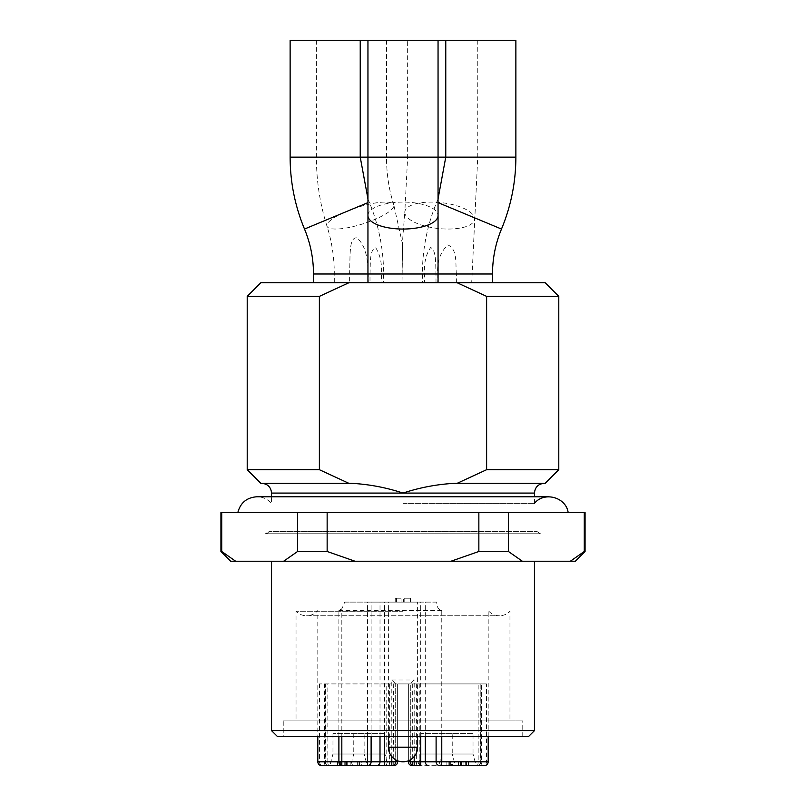 <?xml version="1.0" encoding="UTF-8"?>
<svg xmlns="http://www.w3.org/2000/svg" width="806" height="806" viewBox="0 0 806 806"><rect width="100%" height="100%" fill="white"/><g stroke="black" fill="none" stroke-linecap="round" stroke-linejoin="round"><path stroke-width="0.6" stroke-dasharray="4.03 3.02" d="M349.623 282.745L492.506 282.745L313.494 282.745L349.623 282.745L349.623 273.99L403 273.99L403 282.745L402.375 243.362L403 273.99L402.375 243.362L403 273.99L456.377 273.99C455.37 264.559 457.808 248.923 447.773 244.923C440.177 252.429 436.822 262.121 437.718 273.99L437.718 282.745L368.282 282.745L368.282 273.99C367.687 261.577 366.831 246.142 356.685 237.76C350.398 237.74 350.57 249.014 350.046 254.192L349.623 273.99L313.494 273.99M348.867 483.328L319.377 469.697L319.377 296.376L348.867 282.745L457.133 282.745L486.623 296.376L486.623 469.697L457.133 483.328L454.524 483.328L544.181 483.328L454.524 483.328C437.003 484.285 419.835 487.529 403 493.07C386.124 487.509 368.947 484.265 351.476 483.328L260.842 483.328M348.867 282.745L260.842 282.745M545.158 282.745L457.133 282.745M364.131 733.571L332.969 733.571L364.131 733.571L364.131 754.013L332.969 754.013L329.835 765.7L367.264 765.7L329.835 765.7M384.925 733.571L353.763 733.571L384.925 733.571L384.925 754.013L353.763 754.013L350.64 765.7L388.059 765.7L350.64 765.7M452.237 733.571L421.075 733.571L452.237 733.571L452.237 754.013L421.075 754.013L417.941 765.7L420.712 765.7M473.031 733.571L441.869 733.571L473.031 733.571L473.031 754.013L441.869 754.013L438.736 765.7L455.36 765.7L417.941 765.7M403 611.25L296.044 611.25L403 611.25M338.893 736.493L338.893 610.545L341.825 608.762L341.825 736.493M367.455 736.493L367.455 602.122L344.736 602.122L341.825 608.762M344.736 602.122L396.522 602.122L396.522 598.223L395.232 598.223L395.232 602.122L395.232 598.223L401.086 598.223L396.522 598.223L396.522 602.122L410.768 602.122L404.793 602.122L404.793 598.223L403.504 598.223L403.504 602.122L403.504 598.223L410.768 598.223L404.793 598.223L410.173 598.223L404.793 598.223L404.793 602.122L436.751 602.122C436.449 606.414 438.121 609.215 441.769 610.545L441.769 736.493M338.893 610.545L441.769 610.545M296.044 720.907L509.956 720.907L296.044 720.907L296.044 611.25C298.945 614.202 302.462 615.713 306.602 615.774L499.398 615.774L306.602 615.774C311.106 615.683 314.844 613.94 317.806 610.545L317.806 736.493M403 503.367L534.449 503.367L403 503.367M545.158 483.328L457.133 483.328M558.79 469.697L486.623 469.697M319.377 469.697L247.21 469.697M319.377 296.376L247.21 296.376M558.79 296.376L486.623 296.376M575.343 561.228L570.346 561.228L584.279 551.485L584.279 512.535L508.425 512.535L508.425 551.485L478.855 551.485L478.855 512.535L220.925 512.535M508.425 551.485L522.359 561.228L450.987 561.228L478.855 551.485M585.075 551.485L584.279 551.485M221.721 512.535L221.721 551.485L235.654 561.228L230.657 561.228M221.721 551.485L220.925 551.485M585.075 512.535L584.279 512.535M327.145 512.535L327.145 551.485L297.575 551.485L297.575 512.535M283.238 720.907L522.762 720.907L283.238 720.907L283.238 736.493L522.762 736.493L283.238 736.493M528.605 736.493L277.395 736.493M534.449 730.649L271.551 730.649M271.551 561.228L534.449 561.228L271.551 561.228M522.359 561.228L570.346 561.228M235.654 561.228L283.641 561.228L297.575 551.485M327.145 551.485L355.013 561.228L283.641 561.228M355.013 561.228L450.987 561.228M508.425 512.535L478.855 512.535M568.17 512.535L237.83 512.535L568.17 512.535M410.173 602.122L404.793 602.122L410.173 602.122L410.173 598.223L410.173 602.122M404.793 602.122L404.793 598.223L404.793 602.122M410.768 602.122L410.768 598.223L410.768 602.122M401.086 602.122L396.522 602.122L401.086 602.122L401.086 598.223L401.086 602.122M396.522 602.122L396.522 598.223L396.522 602.122M451.37 765.7L446.867 765.7L452.609 765.7L452.609 761.801L446.867 761.801L452.609 761.801L452.609 765.7L451.37 765.7L451.37 761.801M450.695 765.7L450.695 761.801L450.695 765.7M446.867 765.7L446.867 761.801L446.867 765.7L452.609 765.7M352.756 765.7L357.632 765.7L352.756 765.7L352.756 761.801L357.632 761.801L350.872 761.801L359.547 761.801L352.756 761.801M361.652 761.801L359.547 761.801L361.652 761.801L361.652 765.7L350.872 765.7L357.632 765.7L357.632 761.801L357.632 765.7L357.632 761.801L357.632 765.7L359.547 765.7L359.547 761.801L359.547 765.7L361.652 765.7L361.652 761.801M350.872 765.7L350.872 761.801L350.872 765.7M357.985 765.7L357.985 761.801M359.547 765.7L359.547 761.801L359.547 765.7M337.533 765.7L346.429 765.7L337.724 765.7L344.031 765.7L344.031 761.801L337.724 761.801L346.429 761.801L337.533 761.801L344.998 761.801L344.998 765.7L341.301 765.7L341.301 761.801L340.565 761.801L340.565 765.7L337.533 765.7L337.533 761.801M347.729 761.801L346.248 761.801L346.248 765.7L347.729 765.7L347.729 761.801M346.399 761.801L346.429 765.7L346.399 761.801M339.447 765.7L339.447 761.801M341.301 765.7L340.565 765.7L341.301 765.7M341.512 765.7L341.512 761.801M339.638 765.7L339.638 761.801M337.724 765.7L337.724 761.801M344.827 765.7L344.827 761.801M460.881 765.7L468.528 765.7L468.528 761.801L458.221 761.801L468.528 761.801L468.528 765.7L460.881 765.7L460.881 761.801M468.508 761.801L466.845 761.801L466.845 765.7L468.508 765.7L468.508 761.801M465.646 761.801L465.727 765.7L465.646 761.801M458.221 761.801L458.221 765.7M460.548 765.7L460.548 761.801M458.584 765.7L458.584 761.801M332.969 733.571L332.969 754.013L364.131 754.013L367.264 765.7M353.763 733.571L353.763 754.013L384.925 754.013L388.059 765.7M421.075 733.571L421.075 754.013L452.237 754.013L455.36 765.7M393.308 683.911L393.751 765.7A3.899 3.899 0 0 0 397.64 761.801L397.64 683.911L412.692 683.911L408.36 683.911L408.36 761.801A3.899 3.899 0 0 0 412.249 765.7L438.736 765.7M441.869 733.571L441.869 754.013L473.031 754.013L476.165 765.7M412.249 765.7L412.692 761.801L480.86 761.801A3.899 3.899 0 0 1 476.961 765.7A3.899 1.199 -90 0 0 478.17 761.801L478.17 683.911L480.86 683.911L480.507 761.801A3.899 3.546 -90 0 1 476.961 765.7L484.305 765.7M319.498 683.911L319.498 761.801A3.899 3.818 -90 0 0 323.317 765.7A3.899 1.199 90 0 0 324.526 761.801L324.526 683.911L319.498 683.911L327.83 683.911L327.83 761.801L395.696 761.801L395.696 683.911L395.696 759.846M387.374 765.7L391.807 765.7L387.374 765.7A3.899 1.199 -90 0 1 386.175 761.801L386.175 683.911L327.83 683.911M321.695 765.7L391.807 765.7A3.899 3.899 0 0 0 395.696 761.801L317.806 761.801M410.304 759.846L410.304 683.911L414.193 680.012L414.193 756.582M391.807 756.582L391.807 680.012L395.696 683.911L481.474 683.911L481.474 761.801A3.899 1.199 -90 0 0 482.683 765.7A3.899 3.818 90 0 0 486.502 761.801L486.502 683.911L481.474 683.911M488.194 761.801L410.304 761.801A3.899 3.899 0 0 0 414.193 765.7M436.106 736.493L436.106 761.801C436.338 764.169 437.638 765.468 439.995 765.7M367.455 602.122L371.123 602.122L371.123 736.493M408.36 760.783L408.36 683.911L478.17 683.911M397.64 760.783L397.64 683.911L386.175 683.911M324.526 683.911L395.696 683.911M418.626 765.7A3.899 1.199 -90 0 0 419.825 761.801L410.304 761.801L410.304 683.911M480.507 683.911L486.502 683.911M436.751 602.122L371.123 602.122M417.609 602.122L388.391 602.122L417.609 602.122L417.609 736.493M388.391 736.493L388.391 602.122M456.377 282.745L456.377 273.99L492.506 273.99M435.996 282.745L435.996 273.99C435.452 265.255 436.711 250.626 430.676 247.492C426.001 254.142 423.926 262.968 424.46 273.99L424.46 282.745L422.394 282.745L437.718 282.745M368.282 282.745L383.606 282.745L381.54 282.745L381.54 273.99C382.034 263.381 380.079 254.605 375.667 247.644C369.249 249.568 370.548 265.355 370.004 273.99L370.004 282.745M381.54 282.745L424.46 282.745M290.13 157.14L386.497 157.14C386.537 173.824 388.966 189.742 393.791 204.905A35.051 8.665 162.3 0 0 392.159 203.223A35.051 8.665 162.3 0 0 337.865 215.565A35.051 8.665 162.3 0 0 327.004 226.224A35.051 8.665 162.3 0 0 363.032 223.816A35.051 8.665 162.3 0 0 393.791 204.905L402.355 243.392L404.824 211.807A35.051 13.027 -173.8 0 0 405.821 215.565A35.051 13.027 -173.8 0 0 443.199 228.914A35.051 13.027 -173.8 0 0 474.522 219.323A35.051 13.027 -173.8 0 0 441.416 202.659A35.051 13.027 -173.8 0 0 404.824 211.807L407.645 157.14L515.87 157.14M290.13 40.3L515.87 40.3M540.292 533.763L265.708 533.763L540.292 533.763L536.846 531.416L269.154 531.416L536.846 531.416L540.554 533.763L265.446 533.763L540.554 533.763M534.449 493.07L271.551 493.07M448.882 765.7L448.882 761.801M449.677 765.7L449.677 761.801M339.074 765.7L339.074 761.801M344.756 765.7L344.756 761.801M461.395 765.7L461.395 761.801M460.105 765.7L460.105 761.801M463.903 765.7L463.903 761.801M461.697 765.7L461.697 761.801M412.692 683.911L412.692 761.801L408.36 761.801M419.825 683.911L419.825 761.801L480.86 761.801L480.86 683.911M397.64 761.801L327.83 761.801A3.899 1.199 -90 0 0 329.039 765.7A3.899 3.546 90 0 1 325.493 761.801L325.493 683.911M391.807 680.012L414.193 680.012M388.442 765.7A3.899 1.199 90 0 0 389.641 761.801L389.641 683.911M416.359 683.911L416.359 761.801A3.899 1.199 -90 0 0 417.558 765.7M425.286 736.493L425.286 602.122M420.712 736.493L420.712 602.122M384.583 736.493L384.583 602.122M380.009 736.493L380.009 602.122M417.609 747.202L388.391 747.202M437.718 273.99L368.282 273.99L437.718 273.99M370.004 273.99L367.949 273.99L370.004 273.99M435.996 273.99L438.051 273.99L435.996 273.99M386.497 40.3L386.497 157.14L438.051 157.14L407.645 157.14L407.645 40.3M438.051 202.618L501.493 229.045M304.507 229.045L367.949 202.618M367.949 215.565A35.051 13.48 180 0 1 381.54 204.905A35.051 13.48 180 0 1 418.435 203.465A35.051 13.48 180 0 1 438.051 215.565M488.194 736.493L488.194 610.545C491.156 613.94 494.894 615.683 499.398 615.774C503.538 615.713 507.055 614.202 509.956 611.25L509.956 720.907M534.449 503.367L534.449 496.768M549.057 496.768L256.943 496.768C262.756 496.879 267.622 499.075 271.551 503.367L271.551 496.768M522.762 736.493L522.762 720.907M345.703 761.801L345.703 765.7M346.963 761.801L346.963 765.7M466.543 761.801L466.543 765.7M325.14 683.911L325.14 761.801A3.899 3.899 0 0 0 329.039 765.7M477.757 40.3L477.757 157.14L471.701 282.745M316.395 40.3L316.395 157.14C316.415 180.977 319.952 204.009 327.004 226.224C331.82 241.387 334.258 257.305 334.299 273.99L334.299 282.745M438.051 198.891L436.781 202.084C427.24 225.106 422.445 249.074 422.394 273.99L422.394 282.745M367.949 198.891L369.219 202.084C378.76 225.106 383.555 249.074 383.606 273.99L383.606 282.745M265.708 533.763C266.161 534.287 267.31 533.512 269.154 531.416L265.446 533.763"/><path stroke-width="1.21" d="M486.623 469.697L457.133 483.328L454.524 483.328C437.003 484.285 419.835 487.529 403 493.07C386.124 487.509 368.947 484.265 351.476 483.328L260.842 483.328L247.21 469.697L247.21 296.376L260.842 282.745L545.158 282.745L558.79 296.376L486.623 296.376L486.623 469.697L558.79 469.697L558.79 296.376M457.133 483.328L545.158 483.328L558.79 469.697M348.867 483.328L319.377 469.697L319.377 296.376L348.867 282.745M247.21 469.697L319.377 469.697M247.21 296.376L319.377 296.376M457.133 282.745L486.623 296.376M584.279 551.485L570.346 561.228L575.343 561.228L585.075 551.485L585.075 512.535L584.279 512.535L584.279 551.485L585.075 551.485M221.721 551.485L220.925 551.485L230.657 561.228L235.654 561.228L221.721 551.485L221.721 512.535L297.575 512.535L297.575 551.485L283.641 561.228L355.013 561.228L327.145 551.485L327.145 512.535L478.855 512.535L478.855 551.485L450.987 561.228L522.359 561.228L508.425 551.485L508.425 512.535L584.279 512.535M478.855 551.485L508.425 551.485M297.575 551.485L327.145 551.485M478.855 512.535L508.425 512.535M297.575 512.535L327.145 512.535M220.925 551.485L220.925 512.535L221.721 512.535M534.449 730.649L271.551 730.649L277.395 736.493L528.605 736.493L534.449 730.649L534.449 561.228M271.551 730.649L271.551 561.228M570.346 561.228L522.359 561.228M450.987 561.228L355.013 561.228M283.641 561.228L235.654 561.228M534.449 503.367C544.131 491.197 565.993 497.141 568.17 512.535M410.304 759.846L410.304 761.801A3.899 3.899 0 0 0 414.193 765.7L412.249 765.7A3.899 3.899 0 0 1 408.36 761.801L436.106 761.801A3.899 3.899 0 0 0 439.995 765.7L446.867 765.7M452.609 765.7L476.961 765.7M395.696 759.846L395.696 761.801A3.899 3.899 0 0 1 391.807 765.7L367.455 765.7A3.899 3.657 -90 0 0 371.123 761.801L397.64 761.801L397.64 760.783M393.751 765.7A3.899 3.899 0 0 0 397.64 761.801M441.769 736.493L441.769 761.801A3.899 1.773 90 0 1 439.995 765.7L484.305 765.7C486.693 765.448 487.993 764.148 488.194 761.801L436.106 761.801L436.106 736.493M420.712 736.493L420.712 765.7L414.193 765.7L414.193 756.582M367.455 736.493L367.455 765.7L341.825 765.7A3.899 2.932 -90 0 1 338.893 761.801L317.806 761.801C318.007 764.148 319.307 765.448 321.695 765.7L341.825 765.7L341.825 761.801L371.123 761.801L371.123 736.493M408.36 761.801L408.36 760.783M388.391 747.202A14.609 14.609 0 0 0 403 761.801A14.609 14.609 0 0 0 417.609 747.202L388.391 747.202L388.391 736.493M438.051 202.618L501.493 229.045C511.034 206.024 515.82 182.055 515.87 157.14L515.87 40.3L290.13 40.3L290.13 157.14L360.232 157.14L360.232 40.3M501.493 229.045C495.529 243.432 492.537 258.414 492.506 273.99L367.949 273.99L367.949 215.565A35.051 13.48 180 0 0 403 229.045A35.051 13.48 180 0 0 438.051 215.565L438.051 40.3M271.551 496.768L271.551 493.07L534.449 493.07C535.023 487.156 538.267 483.902 544.181 483.328M391.807 765.7L391.807 756.582M425.286 736.493L425.286 761.801A3.899 3.657 90 0 0 428.943 765.7M376.352 765.7A3.899 3.657 -90 0 0 380.009 761.801L380.009 736.493M341.825 736.493L341.825 761.801L338.893 761.801L338.893 736.493M384.583 765.7L384.583 736.493M367.949 282.745L367.949 273.99L313.494 273.99L313.494 282.745M515.87 157.14L360.232 157.14L367.949 198.891M367.949 202.618L304.507 229.045C310.471 243.432 313.463 258.414 313.494 273.99M534.449 496.768L534.449 493.07M271.551 493.07C270.977 487.156 267.733 483.902 261.819 483.328M237.83 512.535C240.45 502.732 246.817 497.473 256.943 496.768L549.057 496.768M317.806 736.493L317.806 761.801M488.194 736.493L488.194 761.801M417.609 747.202L417.609 736.493M438.051 215.565L438.051 282.745M492.506 273.99L492.506 282.745M304.507 229.045C294.966 206.024 290.18 182.055 290.13 157.14M438.051 198.891L445.768 157.14L445.768 40.3M367.949 215.565L367.949 40.3"/></g></svg>
